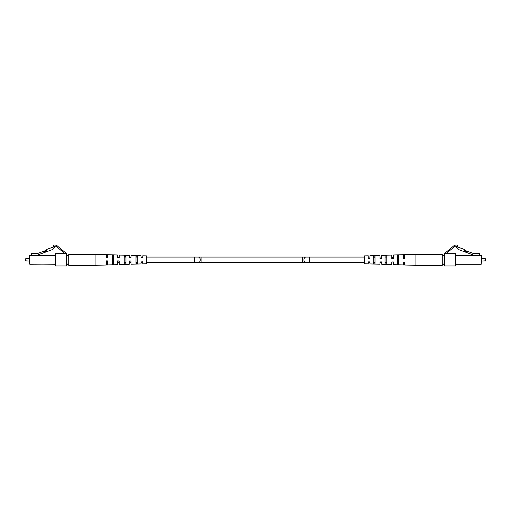 <?xml version="1.0" encoding="UTF-8"?>
<svg xmlns="http://www.w3.org/2000/svg" width="511" height="511" viewBox="0 0 511 511"><rect width="100%" height="100%" fill="white"/><g stroke="black" fill="none" stroke-linecap="round" stroke-linejoin="round"><path stroke-width="0.77" d="M446.02 253.673L454.03 246.998A3.967 3.967 0 0 1 456.566 246.078L457.486 246.078L457.486 245.025L456.572 245.025A5.021 5.021 0 0 0 453.359 246.187L444.378 253.673L455.723 253.673L455.723 265.976L444.378 265.976L444.378 253.673M364.445 255.909L368.207 255.794L364.445 255.909L364.445 263.746L368.207 263.861L368.207 261.875L369.97 261.881L369.97 263.919L380.012 264.232L380.012 261.919L381.768 261.926L381.768 264.283L391.809 264.596L391.809 261.964L393.566 261.971L393.566 264.653L403.607 264.966L403.607 262.009L404.61 262.015L404.61 264.998L415.909 265.35L415.909 254.306L442.271 254.306L442.271 255.385L444.378 255.385M415.909 265.35L442.271 265.35L442.271 255.385M386.789 262.731L385.032 262.692M398.586 262.961L397.584 262.941M398.586 263.344L397.584 263.325M386.789 263.114L385.032 263.076M374.991 262.878L373.228 262.846M398.586 260.399L398.586 264.685L397.584 264.653L397.584 255.385L398.586 255.353L398.586 260.399M386.789 260.361L386.789 264.296L385.032 264.238L385.032 255.8L386.789 255.743L386.789 260.361M374.991 260.316L374.991 263.9L373.228 263.842L373.228 256.196L374.991 256.139L374.991 260.316M368.207 255.794L368.207 258.63L369.97 258.636L369.97 255.736L380.012 255.423L380.012 258.681L381.768 258.687L381.768 255.372L391.809 255.059L391.809 258.726L393.566 258.732L393.566 255.002L403.607 254.689L403.607 258.77L404.61 258.77L404.61 254.657L442.271 254.306M404.61 257.64L403.607 257.646M393.566 257.685L391.809 257.691M373.228 257.193L374.991 257.161M385.032 256.956L386.789 256.924M397.584 256.714L398.586 256.694M404.61 257.806L403.607 257.806M403.607 258.604L404.61 258.604M393.566 257.831L391.809 257.831M391.809 258.579L393.566 258.585M380.012 258.553L381.768 258.553M368.207 258.521L369.97 258.528M481.432 263.088L481.432 255.634L481.183 264.27L455.723 264.27M485.45 258.822L485.201 261.083L485.201 258.572L481.432 258.572M485.45 260.834L481.432 261.083M479.427 255.385L479.427 253.399L473.148 253.399L464.671 250.313L464.192 251.642L473.148 254.9L473.148 255.385M455.723 255.385L481.432 255.634L455.723 255.634M444.378 264.27L442.271 264.27M455.723 264.021L481.183 264.27L481.432 256.56M464.671 250.313L464.301 249.432L457.632 247.005L457.632 246.098L456.01 246.941L457.549 248.135L458.175 249.451L464.192 251.642M464.327 251.259L466.217 251.942L466.562 251.003M64.98 253.673L56.97 246.998A3.967 3.967 0 0 0 54.434 246.078L53.514 246.078L53.514 245.025L54.428 245.025A5.021 5.021 0 0 1 57.641 246.187L66.622 253.673L66.622 265.976L55.277 265.976L55.277 253.673L66.622 253.673M25.55 260.834L25.799 258.572L29.568 258.572L29.568 255.634L29.568 263.088L29.568 261.083L25.55 260.834L25.799 258.572L29.568 258.572M55.277 255.634L29.568 255.634L29.817 264.27L55.277 264.021M95.091 265.35L106.39 264.998L106.39 260.885L107.393 260.885L107.393 264.966L117.434 264.653L117.434 260.923L119.191 260.929L119.191 264.596L129.232 264.283L129.232 260.968L130.988 260.974L130.988 264.232L141.03 263.919L141.03 261.012L142.793 261.025L142.793 263.861L146.555 263.746L146.555 255.909L142.793 255.794L142.793 257.78L141.03 257.774L141.03 255.736L130.988 255.423L130.988 257.736L129.232 257.729L129.232 255.372L119.191 255.059L119.191 257.691L117.434 257.685L117.434 255.002L107.393 254.689L107.393 257.646L106.39 257.64L106.39 254.657L95.091 254.306L95.091 265.35L68.73 265.35L68.73 264.27L66.622 264.27M129.232 261.095L130.988 261.102M107.393 261.849L106.39 261.849M106.39 261.044L107.393 261.051M117.434 261.07L119.191 261.076M141.03 261.127L142.793 261.127M136.009 262.494L137.772 262.462M124.211 262.731L125.968 262.692M112.414 262.961L113.416 262.941M107.393 262.009L106.39 262.015M137.772 259.345L137.772 263.459L136.009 263.516L136.009 255.756L137.772 255.813L137.772 259.345M125.968 259.301L125.968 263.855L124.211 263.912L124.211 255.359L125.968 255.417L125.968 259.301M113.416 259.256L113.416 264.27L112.414 264.302L112.414 254.97L113.416 255.002L113.416 259.256M125.968 256.956L124.211 256.924M113.416 256.714L112.414 256.694M113.416 256.33L112.414 256.311M125.968 256.579L124.211 256.541M137.772 256.809L136.009 256.778M95.091 254.306L68.73 254.306L68.73 264.27M55.277 264.27L29.568 264.021L29.817 255.385L55.277 255.385M66.622 255.385L68.73 255.385M31.573 255.385L31.573 253.399L37.852 253.399L46.329 250.313L46.699 249.432L53.368 247.005L53.368 246.098L54.99 246.941L53.451 248.135L52.825 249.451L37.852 254.9L37.852 255.385M44.438 251.003L44.783 251.942L46.673 251.259L46.329 250.313M46.673 251.259L46.808 251.642M444.378 255.634L442.271 255.634M442.271 264.021L444.378 264.021M68.73 255.634L66.622 255.634M66.622 264.021L68.73 264.021M198.294 262.59A2.759 1.987 -90 0 0 200.274 259.824A2.759 1.987 -90 0 0 198.294 257.065L201.902 257.065L201.902 262.59L194.678 262.59L194.678 257.065L146.555 257.065M201.902 257.065L302.32 257.065L302.32 262.59L305.929 262.59A2.759 1.987 -90 0 1 303.943 259.824A2.759 1.987 -90 0 1 305.929 257.065L364.445 257.065M305.929 262.59L309.538 262.59L309.538 257.065M369.97 255.736L380.012 255.423M381.768 255.372L391.809 255.059M393.566 255.002L403.607 254.689M404.61 254.657L415.909 254.306M142.793 257.065L141.03 257.065M137.772 257.065L136.009 257.065M130.988 257.065L129.232 257.065M125.968 257.065L124.211 257.065M119.191 257.065L117.434 257.065M368.207 257.065L369.97 257.065M380.012 257.065L381.768 257.065M385.032 257.065L386.789 257.065M302.32 262.59L201.902 262.59M309.538 262.59L364.445 262.59M368.207 262.59L369.97 262.59M373.228 262.59L374.991 262.59M380.012 262.59L381.768 262.59M385.032 262.59L386.789 262.59M302.32 257.065L305.929 257.065M194.678 262.59L146.555 262.59M142.793 262.59L141.03 262.59M130.988 262.59L129.232 262.59M125.968 262.59L124.211 262.59M119.191 262.59L117.434 262.59M198.294 257.065L194.678 257.065"/></g></svg>
